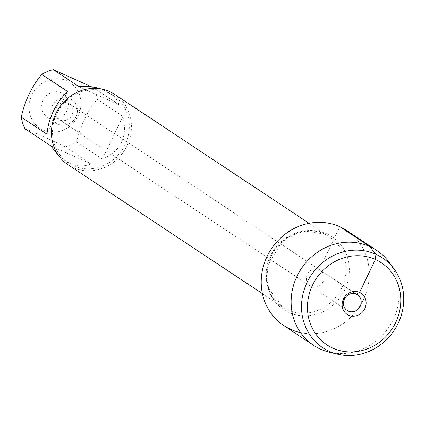 <?xml version="1.0" encoding="UTF-8"?>
<svg xmlns="http://www.w3.org/2000/svg" width="425" height="425" viewBox="0 0 425 425"><rect width="100%" height="100%" fill="white"/><g stroke="black" fill="none" stroke-linecap="round" stroke-linejoin="round"><path stroke-width="0.32" stroke-dasharray="2.12 1.59" d="M68.143 103.025A9.382 8.665 -56.4 0 1 69.28 103.652A9.382 8.665 -56.4 0 1 71.687 115.658A9.382 8.665 -56.4 0 1 60.053 119.914A9.382 8.665 -56.4 0 1 58.91 119.287A9.382 8.665 -56.4 0 1 56.504 107.281A9.382 8.665 -56.4 0 1 68.143 103.025M319.292 269.599A9.382 8.665 123.6 0 0 307.658 273.854A9.382 8.665 123.6 0 0 310.059 285.86A9.382 8.665 123.6 0 0 322.469 282.832A9.382 8.665 123.6 0 0 320.429 270.226A9.382 8.665 123.6 0 0 319.292 269.599A9.382 8.665 -56.4 0 1 320.429 270.226A9.382 8.665 -56.4 0 1 322.835 282.232A9.382 8.665 -56.4 0 1 311.201 286.487A9.382 8.665 -56.4 0 1 310.059 285.86A9.382 8.665 -56.4 0 1 307.658 273.854A9.382 8.665 -56.4 0 1 319.292 269.599M68.117 164.783A42.208 38.994 123.6 0 0 123.941 151.162A42.208 38.994 123.6 0 0 114.771 94.435M300.581 332.626A57.003 52.663 123.6 0 0 365.543 294.552A57.003 52.663 123.6 0 0 339.835 226.722L319.292 269.599L352.617 291.704M48.944 118.113A14.068 13 -56.4 0 1 47.233 117.172A14.068 13 -56.4 0 1 44.179 98.26A14.068 13 -56.4 0 1 62.788 93.723A14.068 13 -56.4 0 1 66.396 111.733A14.068 13 -56.4 0 1 48.944 118.113M43.196 130.103A27.386 25.303 -56.4 0 1 36.662 87.938A27.386 25.303 -56.4 0 1 78.131 91.572A27.386 25.303 -56.4 0 1 73.36 122.953A27.386 25.303 -56.4 0 1 43.196 130.103M67.463 91.418L46.973 134.183M101.038 88.947L109.629 93.048C114.33 96.204 117.497 100.109 119.127 104.762L79.039 86.695M119.127 104.762L93.404 87.699A40.518 37.432 -56.4 0 1 97.15 99.323C87.152 111.478 80.325 125.736 76.659 142.093A40.518 37.432 -56.4 0 1 65.083 146.811C48.556 138.688 35.19 132.669 24.995 128.748M91.757 86.897L93.404 87.699M122.873 116.386C127.861 136.653 121.029 150.912 102.382 159.152L122.873 116.386L97.15 99.323M102.382 159.152L76.659 142.093M50.718 145.807L90.807 163.875C84.235 166.781 77.265 166.621 69.897 163.391L64.834 160.581L58.517 155.444M65.083 146.811L90.807 163.875M73.429 165.734A40.518 37.432 123.6 0 0 123.696 147.353A40.518 37.432 123.6 0 0 113.3 95.487A40.518 37.432 123.6 0 0 108.386 92.772A40.518 37.432 123.6 0 0 58.119 111.153A40.518 37.432 123.6 0 0 68.51 163.019A40.518 37.432 123.6 0 0 73.429 165.734M58.028 124.137A14.068 13 123.6 0 0 75.48 117.757A14.068 13 123.6 0 0 71.873 99.748A14.068 13 123.6 0 0 53.263 104.284A14.068 13 123.6 0 0 56.318 123.197A14.068 13 123.6 0 0 58.028 124.137M329.147 352.155A57.003 52.663 123.6 0 0 389.045 326.99A57.003 52.663 123.6 0 0 388.928 262.023M283.741 325.55A57.003 52.663 123.6 0 0 290.658 329.364A57.003 52.663 123.6 0 0 361.372 303.508A57.003 52.663 123.6 0 0 346.752 230.541M324.317 233.984A42.208 38.994 -56.4 0 1 329.439 236.81A42.208 38.994 -56.4 0 1 338.608 293.537A42.208 38.994 -56.4 0 1 282.784 307.158A42.208 38.994 -56.4 0 1 271.957 253.13A42.208 38.994 -56.4 0 1 324.317 233.984M326.761 233.819A43.717 40.386 123.6 0 0 266.528 278.46A43.717 40.386 123.6 0 0 330.427 307.254A43.717 40.386 123.6 0 0 326.761 233.819M58.91 119.287L347.135 310.447M69.28 103.652L357.499 294.817M262.416 293.654L282.784 307.158L268.733 288.559L266.767 278.263L268.122 264.77L281.557 242.425L296.066 233.49L305.873 231.189L324.551 234.111L329.439 236.81L309.076 223.306M113.3 95.487L109.629 93.048M68.51 163.019L64.834 160.581M71.873 99.748L62.788 93.723M56.318 123.197L47.233 117.172"/><path stroke-width="0.64" d="M309.076 223.306L114.771 94.435A42.208 38.994 123.6 0 0 109.65 91.609A42.208 38.994 123.6 0 0 57.29 110.755A42.208 38.994 123.6 0 0 68.117 164.783L262.416 293.654M352.617 291.704L356.362 294.185L359.592 292.432L375.371 259.5L375.902 254.283L369.745 246.558L339.835 226.722A57.003 52.663 123.6 0 0 264.95 261.534A57.003 52.663 123.6 0 0 300.581 332.626M58.517 155.444L50.718 145.807L24.995 128.748A40.518 37.432 -56.4 0 1 21.25 117.125L46.973 134.183C48.471 118.214 55.298 103.955 67.463 91.418L41.74 74.354A40.518 37.432 -56.4 0 1 53.316 69.636L91.757 86.897M21.25 117.125C24.916 100.767 31.747 86.509 41.74 74.354M53.316 69.636L79.039 86.695C87.093 86.041 94.424 86.79 101.038 88.947M356.362 294.185A9.382 8.665 -56.4 0 1 357.499 294.817A9.382 8.665 -56.4 0 1 359.539 307.424A9.382 8.665 -56.4 0 1 347.135 310.447A9.382 8.665 -56.4 0 1 344.728 298.44A9.382 8.665 -56.4 0 1 356.362 294.185M348.67 315.233A12.66 11.698 123.6 0 0 364.815 308.651A12.66 11.698 123.6 0 0 359.592 292.432A12.66 11.698 123.6 0 0 343.442 299.019A12.66 11.698 123.6 0 0 348.67 315.233M332.892 348.171A49.242 45.491 123.6 0 0 400.738 297.882A49.242 45.491 123.6 0 0 328.764 265.45A49.242 45.491 123.6 0 0 332.892 348.171M394.044 268.913L388.928 262.023A57.003 52.663 123.6 0 0 376.662 250.378A57.003 52.663 123.6 0 0 301.272 268.775A57.003 52.663 123.6 0 0 313.65 345.387A57.003 52.663 123.6 0 0 320.567 349.207A57.003 52.663 123.6 0 0 329.147 352.155L337.487 354.19A53.932 49.826 -56.4 0 1 329.37 351.401A53.932 49.826 -56.4 0 1 313.82 271.548A53.932 49.826 -56.4 0 1 394.044 268.913A53.932 49.826 -56.4 0 1 394.156 330.384A53.932 49.826 -56.4 0 1 337.487 354.19M376.662 250.378L346.752 230.541A57.003 52.663 123.6 0 0 271.357 248.933A57.003 52.663 123.6 0 0 283.741 325.55L313.65 345.387"/></g></svg>
